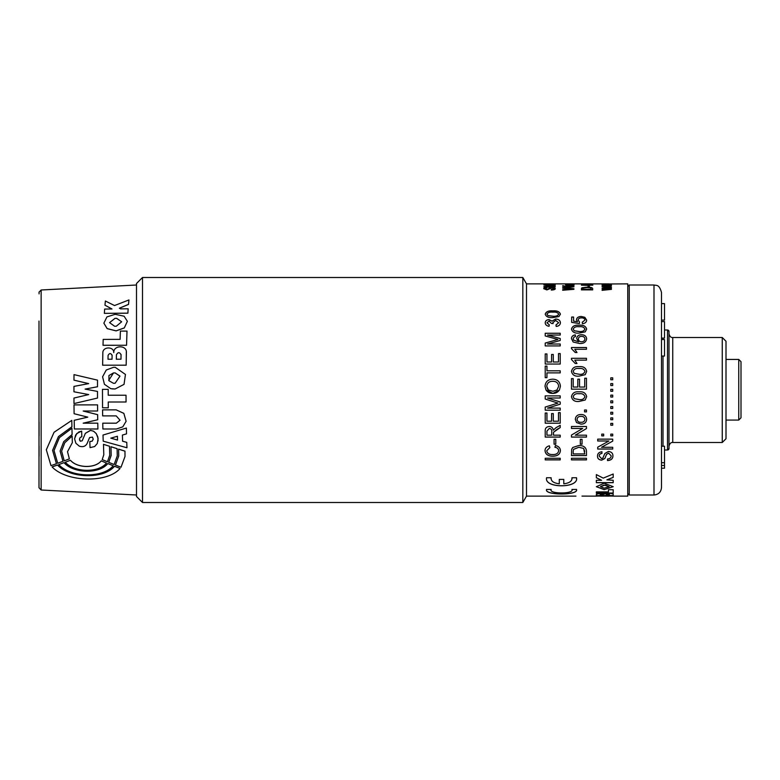 <?xml version="1.0" encoding="UTF-8"?>
<svg xmlns="http://www.w3.org/2000/svg" width="780" height="780" viewBox="0 0 780 780"><rect width="100%" height="100%" fill="white"/><g stroke="black" fill="none" stroke-linecap="round" stroke-linejoin="round"><path stroke-width="1.17" d="M654.001 285.002L629.245 285.002L629.245 494.998L654.001 494.998L654.001 285.002C656.048 285.714 659.139 283.793 661.499 292.5L661.499 487.5L661.499 468.215L664.501 468.215L664.501 446.228L661.499 446.228L661.499 356.05L664.501 356.05L664.501 339.544L661.499 339.544L661.499 360.194M661.499 338.081L664.501 338.081L664.501 321.575L661.499 321.575L661.499 338.335M664.501 320.112L664.501 303.605L661.499 303.605L661.499 320.112L664.501 320.112M73.954 390L73.954 386.402L88.696 383.614L73.973 380.143L74.012 374.624L97.519 380.143L97.5 386.753L85.127 389.093L97.49 391.433L97.51 398.044L73.993 403.582L73.963 398.053L88.696 394.573L73.954 391.784L73.954 390M102.472 390L102.472 389.356L108.206 389.356L108.215 395.226L126.028 395.226L126.058 401.993L108.235 402.002L108.284 407.803L102.55 407.813L102.472 390M39 321.048L39 464.958M136.5 285.002L41.135 289.994L41.135 490.006L39 487.753L39 394.543M83.187 411.011L97.656 414.668L97.724 419.738L83.177 423.189L97.783 423.169L97.9 428.99L74.363 428.971L74.197 420.293L87.779 417.134L74.1 413.722L74.002 404.888L97.558 404.878L97.607 411.011L83.177 411.021L97.656 414.677L97.724 419.738M83.177 423.16L97.783 423.169M122.421 435.035L122.587 441.188L126.77 442.367L126.955 447.759L103.194 441.178L103.018 435.045L126.399 428.044L126.526 433.856L122.411 435.074L122.587 441.188M118.599 449.192L124.966 451.181L125.005 456.485L121.017 467.24L115.44 465.036L118.726 455.959L118.609 449.144L124.975 451.132L125.005 456.417M108.742 462.316L111.189 455.354L110.974 446.726L117.127 448.675L117.263 455.861L114.133 464.519L108.742 462.316L111.199 455.188M102.209 459.576L103.798 454.789L103.477 444.317L109.483 446.248L109.727 455.218L107.445 461.779L102.209 459.576L103.798 454.76M107.776 463.554L113.168 465.767C102.833 478.501 70.288 477.555 58.802 464.597L64.067 462.647C73.437 473.499 99.274 474.181 107.776 463.554L113.168 465.767M101.244 460.853L106.47 463.076C98.436 473.177 74.139 472.524 65.335 462.228L70.463 460.258C77.152 468.166 95.102 468.585 101.244 460.853L106.47 463.076M52.582 450.352L56.433 463.72L50.992 465.64L46.322 449.767L54.064 432.276L71.799 420.381L71.916 426.748L58.432 436.595L52.582 450.372L56.433 463.72M46.312 449.845L54.074 432.247L71.799 420.381M52.104 466.869L57.544 464.997C69.615 478.403 103.652 479.407 114.475 466.226L120.052 468.448C107.308 483.464 66.417 482.089 52.104 466.927L52.104 466.869M89.817 441.587L92.245 441.129L93.21 439.072L92.449 437.122L89.593 437.56L87.126 443.44C85.576 446.404 82.963 447.31 79.297 446.16L75.894 443.264L74.617 438.974L75.65 435.006L78.877 431.925L81.666 431.165L81.812 436.741L80.272 437.395L79.511 438.877L80.242 441.207L82.222 440.788L85.381 433.31L90.402 430.365L93.61 431.213L96.262 433.582L98.114 438.467L97.295 443.498L94.653 446.54L90.032 447.632L89.827 441.548L92.079 441.217L93.2 439.335M74.636 438.516L76.723 433.573L81.442 431.165M102.765 423.169L116.337 423.179L120.022 420.225L116.22 415.896L102.648 415.886L102.57 409.861L116.142 409.841L123.854 413.361L126.116 421.278L122.782 426.855L116.434 429.01L102.882 428.99L102.765 423.169M54.044 450.489L59.436 437.57L71.945 428.24L72.101 434.489L63.706 441.685L60.109 451.035L62.965 461.321L60.109 451.006M67.509 451.688L69.361 458.874L64.233 460.844L61.62 451.142L64.769 442.718L72.14 436.03L72.335 442.63L67.509 451.717L69.361 458.874M97.519 380.143L97.5 386.753L85.137 389.093L97.5 391.433L97.51 398.053M88.696 383.623L73.973 380.152M108.206 389.356L108.206 395.226L126.028 395.226L126.058 402.002M127.364 321.321L124.312 327.941L116.122 330.895L107.153 328.633L103.867 323.154L106.948 316.894L115.177 314.311L124.117 316.212L127.364 321.321L124.303 327.892L116.113 330.847L107.153 328.585L103.867 323.154M126.341 351.604L126.175 365.196L102.638 365.206L102.833 352.882C102.638 346.495 113.909 346.232 113.773 352.619C113.373 345.014 126.935 344.848 126.389 352.472L126.175 365.177L102.629 365.186M113.695 351.887L113.773 352.54M125.453 374.459L124.039 384.355L115.118 388.976L110.789 388.674L104.422 384.286L102.59 376.789L106.246 370.012L113.5 367.322L115.255 367.322L125.453 374.459L124.039 384.365L115.128 388.976L112.096 388.908M128.953 299.939L128.524 304.346L119.398 308.197L120.608 308.88L128.174 308.792L127.881 313.141L104.354 313.355L104.656 309.065L111.959 308.977L104.968 305.185L105.368 301.022L114.533 305.546L128.953 299.939L128.534 304.415L119.398 308.256M128.174 308.792L127.881 313.19L104.354 313.355M111.969 309.036L104.968 305.185M127.003 331.11L126.555 345.267L103.018 345.306L103.184 339.398L120.11 339.358L120.393 331.09L127.003 331.11M39 360.789L39 435.211M39 327.044L39 406.868M39.078 292.003L39.078 293.914M39.078 446.033L39.078 456.134M39.078 422.077L39.078 435.796M71.906 426.777L71.789 420.41M52.104 466.927L57.535 465.046C69.595 478.471 103.652 479.476 114.475 466.284L114.475 466.226M114.475 466.284L120.052 468.448M108.761 380.377L113.48 372.938L115.157 372.918L119.964 376.165L115.099 383.273L113.412 383.273L108.946 380.718L108.937 375.521L113.48 372.918L115.167 372.938L119.915 376.038M81.666 431.194L81.812 436.771M79.511 439.784L79.677 440.329M80.233 441.246L82.222 440.788M82.212 440.817L85.381 433.31M85.381 433.348L90.617 430.365M90.617 430.394L93.61 431.243L96.252 433.622L97.841 437.005L98.056 440.983M113.724 352.092L113.773 352.619M126.331 351.575L126.389 352.502M112.106 355.407L112.037 359.229L108.01 359.229L108.079 355.407C109.463 352.96 110.809 352.96 112.106 355.407L112.086 355.105M116.347 359.248L116.425 354.822C118.024 352.014 119.564 352.014 121.056 354.812L120.978 359.219L116.347 359.229L116.425 354.793C118.024 351.985 119.564 351.985 121.056 354.793L121.027 354.442M108.01 359.248L108.079 355.436C109.473 352.989 110.809 352.989 112.106 355.436M116.269 326.245L114.592 326.255L109.58 322.637L114.972 318.347L116.659 318.328L121.651 321.779L116.269 326.245M109.58 322.627L114.982 318.396L116.659 318.386L121.651 321.769M102.765 423.199L116.327 423.209L120.022 420.244M102.57 409.861L116.142 409.861L123.844 413.38L126.106 421.298M62.965 461.321L57.7 463.261L54.035 450.518L59.426 437.609L71.945 428.24M71.945 428.269L72.091 434.519M72.335 442.669L72.14 436.03M61.62 451.142L64.769 442.757L72.13 436.069M65.335 462.228L70.463 460.258M70.463 460.307C77.142 468.224 95.102 468.644 101.234 460.902M58.802 464.597L64.067 462.647M64.067 462.706C73.417 473.558 99.294 474.24 107.776 463.603M103.477 444.356L109.483 446.248M109.483 446.287L109.727 455.218M110.965 446.764L117.127 448.675M117.117 448.724L117.263 455.861M115.44 465.036L118.726 455.978M126.994 331.071L126.555 345.267L103.018 345.267M108.235 402.002L108.284 407.813M122.587 441.226L126.77 442.367M126.77 442.406L126.955 447.759M103.018 435.045L126.399 428.044M126.399 428.074L126.526 433.856M117.526 440.066L110.819 438.155L117.409 436.244L117.526 440.066M117.526 440.037L110.828 438.116M73.963 398.053L88.686 394.573M97.783 423.199L97.9 428.99M74.188 420.313L87.779 417.154M74.002 404.888L97.558 404.878M97.549 404.898L97.607 411.031M560.216 459.878L545.22 459.878L545.22 458.269L560.216 458.269L560.216 459.878M596.359 482.683L613.197 482.683L613.197 480.285L606.869 479.866L613.197 477.418L613.197 474.016L603.233 478.12L596.359 474.591L596.359 477.779L601.585 480.285L596.359 480.285L596.359 482.683M613.197 493.096L613.197 489.713L608.468 489.713L608.468 491.878L596.359 491.878L596.359 493.096L613.197 493.096M596.359 495.631L613.197 495.631L613.197 494.286C613.47 493.087 603.769 493.116 604.178 494.305C601.448 493.34 598.835 493.35 596.359 494.344L596.359 495.631M605.397 495.904C615.459 496.168 615.459 496.119 605.397 495.768L604.149 495.768C594.097 496.119 594.097 496.168 604.149 495.904M611.462 496.051L613.197 496.119M596.359 496.119L598.094 496.051M604.149 489.645L613.197 486.691L604.149 483.22L596.359 486.691L604.149 489.645L613.197 486.661M571.935 489.44C574.636 494.12 548.447 494.12 551.148 489.44L546.614 489.44C543.748 495.544 579.394 495.495 576.469 489.44L571.935 489.44L572.042 489.957M592.79 496.119L581.977 496.109M572.042 478.54L571.954 477.76C572.286 481.046 569.566 483.064 563.794 483.815L563.794 479.407L559.289 479.407L559.289 483.815C553.517 483.064 550.807 481.046 551.148 477.76L546.614 477.76C543.748 488.524 579.394 488.456 576.469 477.76L571.935 477.76L572.042 478.598M576.469 478.325L576.469 477.76M551.041 478.569L551.148 477.76M612.719 397.04L610.789 397.04L610.789 395.128L612.719 395.128L612.719 397.04L610.789 397.04M612.719 402.792L610.789 402.792L610.789 400.881L612.719 400.881L612.719 402.792L610.789 402.782M612.719 408.496L610.789 408.496L610.789 406.594L612.719 406.594L612.719 408.496L610.789 408.476M586.462 459.878L571.467 459.878L571.467 458.269L586.462 458.269L586.462 459.878M571.682 449.299L572.754 447.476L578.887 445.497C583.684 445.507 586.219 447.437 586.462 451.279L586.462 455.588L571.467 455.588L571.682 449.299M582.046 444.171L580.31 444.171L580.31 439.306L582.046 439.306L582.046 444.171L580.31 444.142M586.462 428.571L586.462 426.485L571.467 426.485L571.467 428.464L582.66 428.464L571.467 435.065L571.467 437.083L586.462 437.083L586.462 435.172L575.269 435.172L586.462 428.571L575.269 435.172M580.983 424.125L576.517 422.555L575.308 419.348C575.63 416.198 577.463 414.59 580.837 414.521C584.356 414.453 586.307 416.062 586.658 419.348C586.336 422.536 584.444 424.125 580.983 424.125L576.517 422.536L575.308 419.328M560.216 404.177L547.521 408.115L560.216 404.186L560.216 401.993L547.521 398.005L560.216 398.005L560.216 395.889L545.22 395.889L545.22 399.038L555.565 402.344L545.22 399.029M547.521 408.115L560.216 408.115L560.216 410.192L545.22 410.192L545.22 407.062L557.944 403.075L555.565 402.344L557.944 403.075M553.293 421.2L558.49 421.2L558.49 412.639L560.216 412.639L560.216 423.209L545.22 423.209L545.22 413.02L546.946 413.02L546.946 421.2L551.567 421.2L551.567 413.585L553.293 413.585L553.293 421.2M560.216 427.577L553.556 432.218L553.488 433.202L553.488 435.172L560.216 435.172L560.216 437.083L545.22 437.083L545.22 431.165C545.005 428.347 546.351 426.787 549.257 426.485C551.655 426.67 552.991 427.908 553.293 430.19L556.072 427.635L560.216 425.324L560.216 427.606L557.047 429.341L553.556 432.247L553.488 433.154M555.789 444.171L554.063 444.171L554.063 439.306L555.789 439.306L555.789 444.171L554.063 444.142M554.921 447.281L555.418 445.497C558.607 446.219 560.264 447.925 560.41 450.616C560.03 454.34 557.427 456.193 552.601 456.193C547.989 456.154 545.464 454.311 545.025 450.655C545.093 448.207 546.546 446.599 549.383 445.819L549.841 447.613L546.751 450.733C547.19 453.365 549.139 454.633 552.601 454.526C556.13 454.681 558.158 453.433 558.675 450.781C558.529 448.861 557.271 447.691 554.921 447.281M607.523 460.6L607.523 459.01C609.901 458.786 611.12 457.743 611.179 455.861L608.566 453.141L606.538 454.418L604.87 458.494L601.633 460.171C598.845 459.829 597.47 458.503 597.529 456.183C597.46 453.648 598.933 452.166 601.946 451.747L601.946 453.453C600.093 453.697 599.196 454.584 599.255 456.115L601.497 458.572L602.823 458.152L604.832 453.531L608.458 451.425C611.423 451.844 612.904 453.297 612.904 455.793C612.943 458.689 611.149 460.288 607.523 460.6M612.719 441.11L612.719 439.14L597.714 439.14L597.714 441.002L608.907 441.002L597.714 447.184L597.714 449.056L612.719 449.056L612.719 447.281L601.526 447.281L612.719 441.11L601.526 447.281M603.681 435.874L601.75 435.874L601.75 434.128L603.681 434.128L603.681 435.874M612.719 435.874L610.789 435.874L610.789 434.128L612.719 434.128L612.719 435.874M612.719 425.217L610.789 425.217L610.789 423.394L612.719 423.394L612.719 425.217L610.789 425.188M612.719 419.728L610.789 419.728L610.789 417.875L612.719 417.875L612.719 419.728M612.719 414.141L610.789 414.141L610.789 412.269L612.719 412.269L612.719 414.141L610.789 414.131M586.658 396.659L585.215 399.994L579.072 401.447C574.841 401.895 572.306 400.296 571.467 396.659C572.344 393.003 574.88 391.404 579.072 391.852C583.274 391.404 585.809 393.013 586.658 396.659L585.215 400.003L579.072 401.447C574.841 401.885 572.306 400.296 571.467 396.659M586.462 411.889L584.542 411.889L584.542 410.007L586.462 410.007L586.462 411.889L584.542 411.879M613.139 496.129L627.754 496.129L627.754 283.871L604.256 284.008L611.423 284.105L602.101 284.515L611.423 284.856L604.256 285.412L611.423 286.055L602.101 286.66L609.482 285.889L602.101 285.558L609.287 285.002L602.101 284.349L609.482 284.173L602.101 283.969L609.287 283.91L581.422 283.881M612.719 391.277L610.789 391.277L612.719 391.277L612.719 389.356L610.789 389.356L612.719 389.356M610.789 391.277L610.789 389.356M559.416 390C557.866 392.262 555.692 393.393 552.913 393.393C549.949 393.5 547.638 392.369 545.981 390L545.025 386.276C545.474 381.703 548.048 379.343 552.737 379.187C557.408 379.334 559.962 381.703 560.41 386.285L559.416 390M575.952 496.129L526.5 496.129L526.5 283.871L522.824 277.505L142.496 277.505L142.496 502.495L136.5 496.499L136.5 283.501L142.496 277.505M526.5 496.129L522.824 502.495L522.824 277.505M581.587 288.083L586.989 287.186C590.606 287.157 592.508 287.625 592.673 288.6L592.673 289.868L581.422 289.868L581.587 288.083L582.387 287.644M589.358 286.913L588.052 286.913L588.052 285.997L589.358 285.997L589.358 286.913M586.501 285.373L581.422 285.139L584.298 284.69L592.819 285.129L586.501 285.373M586.501 284.271L592.819 284.154L586.501 284.271M574.06 283.891L565.558 283.891M571.779 283.871L572.647 283.881M571.321 284.32L565.558 284.086L571.321 284.32M571.467 284.593L574.06 284.866L569.878 285.46L565.558 284.875L570.17 284.437L570.17 285.226L572.764 284.856L571.467 284.593M573.924 286.026L565.705 285.743L573.924 286.026M564.115 286.026L562.673 285.743L564.115 286.026M565.325 287.83L573.924 288.746L573.924 289.322L562.673 290.248L562.673 289.702L572.344 289.01L562.673 288.19L562.673 287.664L572.344 287.03L562.673 286.172L573.924 286.796L565.325 287.83M611.423 287.84L604.256 288.317L611.423 288.824L611.423 289.37L602.101 290.326L602.101 289.76L609.482 289.107L602.101 288.561L609.287 287.606L602.101 286.679L611.423 287.342L611.423 287.84M602.764 283.881L605.631 283.871M579.54 387.046L584.737 387.046L584.737 378.232L586.462 378.232L586.462 389.161L571.467 389.161L571.467 378.612L573.193 378.612L573.193 387.046L577.814 387.046L577.814 379.187L579.54 379.187L579.54 387.055L584.737 387.046M579.072 376.126C574.841 376.565 572.306 374.985 571.467 371.377C572.344 367.78 574.88 366.21 579.072 366.668C583.274 366.22 585.809 367.79 586.658 371.377L585.215 374.683L579.072 376.126M571.467 358.312L571.467 359.492L575.221 363.49L576.986 363.49L574.782 360.145L586.462 360.145L586.462 358.312L571.467 358.312L586.462 358.332M574.782 349.274L586.462 349.274L586.462 347.51L571.467 347.51L571.467 348.64L575.221 352.492L576.986 352.492L574.782 349.274L576.986 352.521M575.308 334.883L575.504 336.541L573.963 337.135L573.193 338.744L573.641 340.177L578.633 341.767L576.664 338.549C576.995 336.092 578.624 334.815 581.529 334.727C584.63 334.825 586.336 336.2 586.658 338.822C586.014 342.186 583.606 343.746 579.442 343.493L573.173 342.03L571.467 338.627C571.574 336.473 572.851 335.224 575.308 334.883L575.504 336.58M579.072 333.089C574.841 333.45 572.306 332.114 571.467 329.092C572.344 326.128 574.88 324.831 579.072 325.221C583.274 324.841 585.809 326.128 586.658 329.092L585.215 331.861L579.072 333.089M582.426 323.71L582.231 322.218L584.932 320.122C584.707 318.62 583.547 317.869 581.441 317.879C579.394 317.879 578.312 318.63 578.194 320.112L579.54 322.072L579.355 323.554L571.662 322.364L571.662 317.041L573.583 317.041L573.583 321.155L577.463 321.74L576.469 319.712C576.8 317.626 578.419 316.553 581.324 316.475L584.834 317.314L586.658 320.131C586.531 322.198 585.117 323.388 582.426 323.71M545.22 366.103L546.946 366.103L546.946 370.812L560.216 370.812L560.216 372.889L546.946 372.889L546.946 377.656L545.22 377.656L545.22 366.103L546.946 366.122M553.293 361.998L558.49 361.998L558.49 353.574L560.216 353.574L560.216 364.046L545.22 364.046L545.22 353.935L546.946 353.935L546.946 361.998L551.567 361.998L551.567 354.481L553.293 354.481L553.293 361.998L558.49 361.998M545.22 343.083L555.74 340.099L545.22 343.054L545.22 345.93L560.216 345.93L560.216 344.009L547.521 344.009L560.216 340.46L560.216 338.51L547.521 335.049L560.216 335.049L560.216 333.255L545.22 333.255L545.22 335.946L557.944 339.476L555.74 340.07L557.944 339.505M556.179 326.44L555.984 324.919L558.675 322.715L555.692 320.453L552.893 322.608L553.098 323.573L551.372 323.417L549.091 321.038L546.946 322.793L549.257 324.763L549.062 326.293C546.634 325.904 545.347 324.753 545.22 322.832C545.317 320.902 546.585 319.819 549.032 319.585L552.006 321.136L555.701 319.01C558.646 319.225 560.216 320.473 560.41 322.774C560.255 324.87 558.85 326.098 556.179 326.44M552.815 317.596C548.593 317.899 546.058 316.748 545.22 314.155C546.088 311.639 548.623 310.547 552.815 310.869C557.027 310.547 559.553 311.639 560.41 314.155L558.967 316.534L552.815 317.596M612.719 385.515L610.789 385.515L610.789 383.594L612.719 383.594L612.719 385.515M612.719 379.762L610.789 379.762L610.789 377.842L612.719 377.842L612.719 379.762M551.275 290.053L554.014 288.59L552.055 287.869L546.858 289.916L543.777 288.678C543.718 287.986 544.83 287.606 547.092 287.518L545.074 288.659L546.751 289.399L551.977 287.44L555.311 288.571C555.341 289.429 553.995 289.926 551.275 290.053M555.175 286.084L545.649 285.236L555.175 284.993L543.923 284.993L553.468 285.919L543.923 286.543L543.923 287.108L555.175 287.108L545.649 286.728L555.175 286.084M543.923 283.949L555.175 283.91L545.279 284.115L555.175 284.534L543.923 284.885L553.595 284.427L543.923 283.871L565.997 283.871M560.216 459.829L545.22 459.829M596.359 482.615L613.197 482.615M613.197 477.36L606.869 479.866M596.359 477.711L601.585 480.285M596.359 493.028L613.197 493.028M596.359 495.553L613.197 495.553M603.018 494.598L600.132 494.676L603.018 494.598M609.414 494.52L606.099 494.598L609.414 494.52M606.099 494.52L606.099 495.115L609.414 495.115L609.414 494.598M600.132 494.598L600.132 495.115L603.018 494.676M605.377 496.09C610.175 496.139 610.175 496.119 605.377 496.022C610.175 496.06 610.175 496.041 605.377 495.953L604.168 495.953C599.371 496.041 599.371 496.06 604.168 496.012C599.371 496.119 599.371 496.139 604.168 496.09M596.983 496.051L612.563 496.051M605.377 495.953L604.168 495.953M596.359 486.661L604.149 489.567M604.168 485.033L600.454 486.623L604.168 488.163L609.102 486.691L605.377 485.033L600.454 486.623M609.102 486.623L604.168 485.101M546.614 489.372C543.748 495.466 579.394 495.427 576.469 489.372M551.041 478.54L551.138 477.76M546.614 477.701C543.748 488.456 579.394 488.387 576.469 477.701M555.175 284.417L545.279 284.115M553.595 283.969L554.18 283.978M543.923 284.183L547.472 284.076M543.923 284.749L553.595 284.427M555.175 286.796L545.649 286.728M555.175 285.831L545.649 285.236M543.923 285.07L555.175 285.07M543.923 286.621L553.468 285.919M551.275 289.604L554.014 288.59M543.777 288.756C543.728 288.064 544.83 287.674 547.092 287.596M545.074 288.659L547.745 289.341L549.257 288.035L551.977 287.518L555.311 288.639M610.789 377.851L612.719 377.851M610.789 383.594L612.719 383.594M586.462 459.829L571.467 459.829M545.22 314.213C546.097 311.688 548.633 310.596 552.815 310.927C557.027 310.606 559.553 311.698 560.41 314.213M546.946 314.174L547.979 315.637L552.815 316.251C555.818 316.582 557.768 315.9 558.675 314.213L558.675 314.155C557.768 312.507 555.818 311.844 552.815 312.166C549.803 311.844 547.852 312.507 546.946 314.174L547.979 315.578L552.815 316.202C555.818 316.524 557.768 315.841 558.675 314.155M555.984 324.958L558.675 322.715M552.893 322.608L553.098 323.612M546.946 322.793L549.257 324.811M545.22 322.881C545.317 320.95 546.585 319.868 549.032 319.634L552.006 321.185L555.701 319.069C558.646 319.273 560.216 320.522 560.41 322.813M560.216 338.549L547.521 335.049M545.22 333.294L560.216 333.294M547.521 344.038L560.216 344.038M586.462 455.54L571.467 455.54M573.193 451.454L573.193 453.911L584.737 453.911L583.674 448.451L578.848 447.242L573.505 449.377L573.193 451.454L573.505 449.377M583.674 448.451L578.848 447.281L573.505 449.416M584.737 451.415L583.674 448.49M571.467 428.435L582.66 428.464M586.462 437.044L571.467 437.044M586.658 419.328C586.336 422.516 584.454 424.106 580.983 424.096M584.932 419.328C584.581 417.261 583.245 416.276 580.925 416.364C578.663 416.305 577.375 417.29 577.044 419.328L577.044 419.348C577.375 421.405 578.682 422.38 580.983 422.302C583.284 422.389 584.6 421.405 584.932 419.348L584.932 419.348C584.581 417.281 583.245 416.286 580.925 416.383L580.925 416.383C578.663 416.325 577.375 417.31 577.044 419.348M551.567 354.5L553.293 354.5M551.567 362.017L546.946 361.998M545.22 353.964L546.946 353.964M558.49 353.603L560.216 353.603M560.216 370.822L546.946 370.812M545.025 386.276C545.474 381.703 548.048 379.343 552.737 379.187L552.737 379.187C557.408 379.343 559.962 381.712 560.41 386.285M559.309 390.175L552.913 393.393L545.981 390M547.541 388.996L548.389 390L552.942 391.277L556.978 390L558.675 386.285C558.246 382.921 556.257 381.254 552.727 381.293C549.208 381.254 547.219 382.912 546.751 386.256L547.453 388.859M546.751 386.266L548.389 390M556.978 390L558.675 386.285M560.216 397.995L547.521 397.995M560.216 410.183L545.22 410.183M560.216 423.189L545.22 423.189M553.556 432.218L553.488 433.173L553.556 432.218M560.216 437.044L545.22 437.044M546.946 431.057L546.946 435.172L551.752 435.172L551.752 431.506C551.928 429.702 551.119 428.688 549.305 428.435L546.946 431.087L549.305 428.435M551.752 431.506C551.928 429.731 551.119 428.717 549.305 428.464M560.41 450.577C560.03 454.291 557.427 456.154 552.601 456.144C547.989 456.105 545.464 454.262 545.025 450.606M549.841 447.564L546.751 450.733M558.675 450.781L558.675 450.733C558.519 448.812 557.271 447.652 554.921 447.242M582.231 322.267L584.932 320.122M578.194 320.112L579.54 322.111M571.662 317.09L573.583 317.09M573.583 321.155L577.463 321.74M576.469 319.771C576.8 317.674 578.419 316.602 581.324 316.534L584.834 317.363L586.658 320.18M611.179 455.861L608.566 453.092L606.538 454.369L604.87 458.445L601.633 460.122C598.845 459.781 597.47 458.455 597.529 456.134M601.946 453.404C600.093 453.648 599.196 454.535 599.255 456.066L599.255 456.115M612.904 455.744C612.943 458.64 611.149 460.239 607.523 460.551M597.714 440.963L608.907 441.002M612.719 449.017L597.714 449.017M603.681 435.835L601.75 435.835M612.719 435.835L610.789 435.835M612.719 419.698L610.789 419.698M571.467 329.131C572.344 326.167 574.88 324.88 579.072 325.26C583.274 324.889 585.809 326.177 586.658 329.131M573.193 329.111L574.226 330.798L579.062 331.519C582.065 331.9 584.025 331.1 584.932 329.131L584.932 329.092C584.015 327.151 582.065 326.372 579.062 326.752C576.05 326.372 574.1 327.161 573.193 329.111L574.226 330.749L579.062 331.481C582.065 331.861 584.025 331.061 584.932 329.092M573.193 338.744L573.641 340.216L578.633 341.806M576.664 338.588C576.995 336.131 578.624 334.854 581.529 334.766C584.63 334.864 586.336 336.238 586.658 338.861M571.467 338.666C571.574 336.511 572.851 335.264 575.308 334.922M578.389 339.017L578.389 339.056C578.526 340.753 579.559 341.669 581.49 341.806C583.567 341.698 584.707 340.762 584.932 338.988L584.932 338.949C584.717 337.252 583.606 336.394 581.587 336.375C579.589 336.414 578.516 337.301 578.389 339.017C578.526 340.714 579.559 341.64 581.49 341.767L581.49 341.767C583.567 341.669 584.707 340.723 584.932 338.949M571.467 347.539L586.462 347.539M574.782 360.175L576.986 363.509M571.467 371.387C572.344 367.799 574.88 366.229 579.072 366.678C583.274 366.239 585.809 367.809 586.658 371.387M579.062 374.234C582.065 374.692 584.025 373.747 584.932 371.387L584.932 371.377C584.015 369.028 582.065 368.092 579.062 368.54C576.05 368.082 574.1 369.037 573.193 371.397L574.226 373.366L579.062 374.224C582.065 374.683 584.025 373.737 584.932 371.377M573.193 371.397L574.226 373.376L579.062 374.224M577.814 379.187L579.54 379.187M573.193 387.046L577.814 387.046M571.467 378.622L573.193 378.622M584.737 378.232L586.462 378.232M584.932 396.659C584.025 394.27 582.065 393.315 579.062 393.773C576.05 393.315 574.1 394.28 573.193 396.679L574.226 398.668L579.062 399.535C582.065 400.003 584.025 399.038 584.932 396.659L584.932 396.659C584.015 394.28 582.065 393.315 579.062 393.783C576.05 393.315 574.1 394.28 573.193 396.679M611.423 284.242L602.101 284.047M602.101 284.417L609.482 284.173M611.423 285.792L604.256 285.412M602.101 284.593L611.423 284.934M602.101 285.344L609.287 285.002M602.101 286.377L609.482 285.889M611.423 288.902L604.256 288.317M602.101 286.757L611.423 287.42M602.101 288.151L609.287 287.606M602.101 289.828L609.482 289.107M573.924 288.815L564.028 287.927M562.673 286.25L573.924 286.865M562.673 287.732L572.344 287.03M562.673 289.78L572.344 289.01M562.673 285.821L564.115 285.821M565.705 285.821L573.924 285.821M571.613 284.437L574.06 284.934M565.558 284.944L570.17 284.505M570.17 285.226L572.764 284.856M566.855 284.875L568.874 285.295L568.874 284.593L566.855 284.875L568.874 285.226M571.184 284.271L572.764 284.056M565.558 284.154L567.859 283.93M566.855 284.076L571.447 283.92M572.578 284.008L574.031 284.105M568.874 283.949L566.953 283.881M566.855 283.891L568.874 283.871M591.513 283.959L587.116 283.959M582.718 283.959L587.116 283.881M583.489 283.949L582.718 283.881M582.972 283.871L591.513 283.881M581.422 284.232L588.081 284.037M584.298 283.969L582.718 284.154L584.337 284.047M589.397 283.949L591.513 284.154L589.378 284.017M590.587 284.037L592.79 284.193M582.718 284.154L585.897 284.154M587.194 284.154L591.513 284.154M581.422 285.207L589.397 284.71L592.819 285.207M582.718 285.129L585.897 285.129M587.194 285.139L591.513 285.129M588.052 286.075L589.358 286.075M582.387 287.713L586.989 287.186M581.422 288.727L581.587 288.151M586.989 287.264C590.606 287.225 592.508 287.703 592.673 288.678M582.718 289.351L591.376 289.419L590.577 287.888L586.96 287.596L582.952 288.113L582.718 289.351L591.376 289.351M668.996 390.351L668.996 446.248L668.996 390.351M668.996 448.5L668.996 448.5A1.502 1.502 180 0 1 667.505 450.002L668.996 448.5L668.996 331.5A1.502 1.502 -0 0 0 667.505 329.998L667.505 450.002L664.501 450.002M722.251 337.496L726.005 341.25L726.005 438.75L722.251 442.504L722.251 337.496L672.75 337.496L672.75 442.504C670.946 442.279 669.698 443.527 668.996 446.248M722.251 442.504L672.75 442.504M664.501 329.998L667.505 329.998L668.996 331.5M726.005 420.079L738.748 420.079L741 417.787L741 361.686L741 390.302M726.005 359.434L738.748 359.434L741 361.686M741 377.998L741 410.397M741 394.505L741 385.495M741 408.973L741 402.002M741 415.837L741 417.787M661.499 468.215L661.499 462.725L664.501 462.725M663 338.081L663 339.544M663 356.05L663 446.228M738.748 420.079L738.748 359.434M41.135 490.006L136.5 494.998M41.135 289.994L39 292.247M596.408 496.129L590.401 496.129M522.824 502.495L142.496 502.495M581.539 283.871L573.632 283.871M543.923 283.871L526.5 283.871M629.245 494.998L627.754 493.496M654.001 494.998C658.554 494.559 661.06 492.053 661.499 487.5M629.245 285.002L627.754 286.504M672.75 337.496C670.946 337.721 669.698 336.473 668.996 333.752M664.501 465.465L661.499 465.465"/></g></svg>
